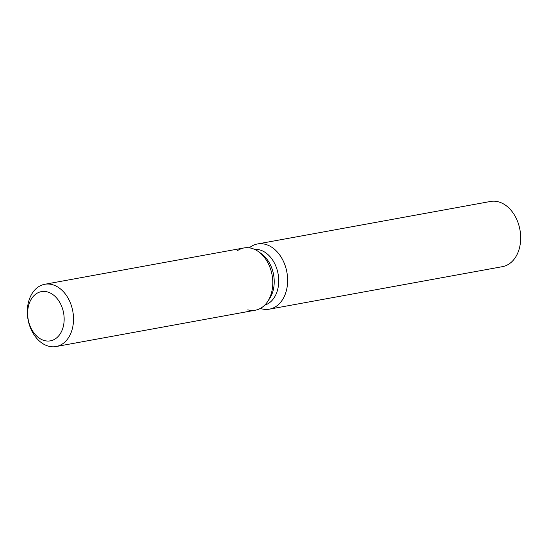 <?xml version="1.0" encoding="UTF-8"?>
<svg xmlns="http://www.w3.org/2000/svg" width="548" height="548" viewBox="0 0 548 548"><rect width="100%" height="100%" fill="white"/><g stroke="black" fill="none" stroke-linecap="round" stroke-linejoin="round"><path stroke-width="0.82" d="M47.381 291.906A25.016 17.995 -100.3 0 0 41.401 291.625A25.016 17.995 -100.3 0 0 27.695 315.381A25.016 17.995 -100.3 0 0 44.402 340.568A25.016 17.995 -100.3 0 0 50.382 340.849A25.016 17.995 -100.3 0 0 64.095 317.093A25.016 17.995 -100.3 0 0 47.381 291.906A25.016 17.995 -100.3 0 0 41.401 291.625A25.016 17.995 -100.3 0 0 27.695 315.381A25.016 17.995 -100.3 0 0 44.402 340.568A25.016 17.995 -100.3 0 0 50.382 340.849A25.016 17.995 -100.3 0 0 64.095 317.093A25.016 17.995 -100.3 0 0 47.381 291.906M247.799 309.846A31.64 22.763 -100.3 0 0 267.623 301.578A31.64 22.763 -100.3 0 0 258.519 251.676A31.64 22.763 -100.3 0 0 251.566 248.299A31.64 22.763 -100.3 0 0 237.058 250.943M264.67 305.188A28.475 20.488 -100.3 0 0 278.569 277.384A28.475 20.488 -100.3 0 0 259.636 249.867A28.475 20.488 -100.3 0 0 254.484 249.34M260.334 308.435A33.133 23.838 -100.3 0 0 261.478 308.784A33.133 23.838 -100.3 0 0 269.397 309.154A33.133 23.838 -100.3 0 0 287.556 277.692A33.133 23.838 -100.3 0 0 265.417 244.333A33.133 23.838 -100.3 0 0 257.505 243.963A33.133 23.838 -100.3 0 0 249.285 247.833M269.397 309.154L502.441 266.657A33.133 23.838 -100.3 0 0 520.6 235.188A33.133 23.838 -100.3 0 0 498.468 201.835A33.133 23.838 -100.3 0 0 490.549 201.459L257.505 243.963M56.102 346.541L255.361 310.202A31.64 22.763 -100.3 0 0 267.623 301.578L269.575 298.646A28.475 20.488 -100.3 0 0 261.382 253.731L258.519 251.676A31.64 22.763 -100.3 0 0 251.566 248.299A31.64 22.763 -100.3 0 0 244.004 247.943L44.744 284.282A31.64 22.763 -100.3 0 0 27.4 314.326A31.64 22.763 -100.3 0 0 48.539 346.185A31.64 22.763 -100.3 0 0 56.102 346.541A31.64 22.763 -100.3 0 0 73.439 316.491A31.64 22.763 -100.3 0 0 52.3 284.638A31.64 22.763 -100.3 0 0 44.744 284.282M269.575 298.646L267.623 301.578A31.64 22.763 -100.3 0 0 258.519 251.676L261.382 253.731"/></g></svg>
